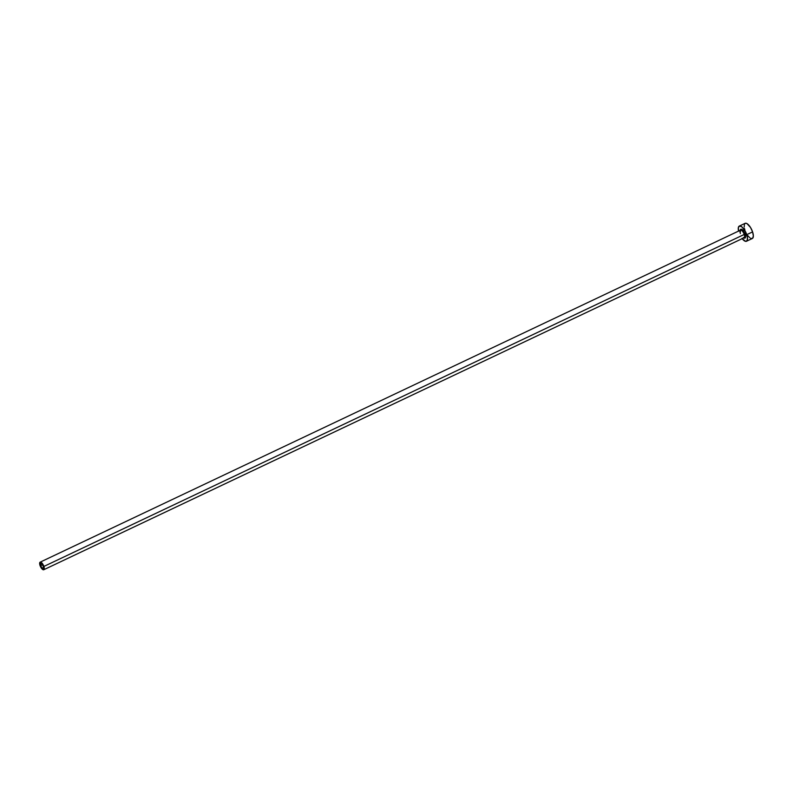 <?xml version="1.0" encoding="UTF-8"?>
<svg xmlns="http://www.w3.org/2000/svg" width="793" height="793" viewBox="0 0 793 793"><rect width="100%" height="100%" fill="white"/><g stroke="black" fill="none" stroke-linecap="round" stroke-linejoin="round"><path stroke-width="1.19" d="M40.671 565.607A2.795 1.071 64.6 0 1 40.76 563.417A2.795 1.071 64.6 0 1 43.248 566.271L43.238 568.422L41.95 567.877L40.671 565.607L40.681 563.466L41.97 564.011L43.248 566.271A2.795 1.071 64.6 0 1 43.159 568.472A2.795 1.071 64.6 0 1 40.671 565.607L42.515 564.735L40.671 565.607M740.216 230.297A4.897 1.873 64.6 0 1 742.288 229.702A4.897 1.873 64.6 0 1 745.142 234.252L744.23 234.45A4.203 1.606 -115.4 0 0 740.603 230.119A4.203 1.606 -115.4 0 0 740.375 233.449M43.764 569.741L744.102 237.741A4.203 1.606 -115.4 0 0 744.23 234.45L43.893 566.44A4.203 1.606 64.6 0 1 43.764 569.741A4.203 1.606 64.6 0 1 40.027 565.449A4.203 1.606 64.6 0 1 40.165 562.148A4.203 1.606 64.6 0 1 43.893 566.44L744.23 234.45A4.203 1.606 -115.4 0 0 740.503 230.158L40.165 562.148M746.481 241.26L752.329 238.495A8.396 3.212 -115.4 0 0 752.587 231.903L746.748 234.669A8.396 3.212 64.6 0 1 746.481 241.26A8.396 3.212 64.6 0 1 742.169 238.653M752.557 238.346L753.35 235.977L752.587 231.903A8.396 3.212 -115.4 0 0 745.133 223.319L739.294 226.084A8.396 3.212 64.6 0 1 746.748 234.669L752.587 231.903L750.525 227.482L746.986 223.596L745.479 223.21L744.468 223.993L744.191 227.056M738.57 231.07A8.396 3.212 64.6 0 1 739.294 226.084M741.961 238.376L745.43 241.32L747.145 240.586L747.422 237.523L745.479 231.665L742.01 226.986L739.641 225.975L738.362 227.561L738.61 231.209M740.186 230.713L740.652 229.326L741.405 229.217L744.399 232.498L745.529 237.236L744.786 238.158L743.398 237.573M747.799 235.61L749.603 237.583M750.465 238.207L751.972 238.594M744.449 228.434L744.865 229.911M43.893 566.44L41.979 563.04L40.046 562.217L40.027 565.449L41.95 568.849L43.228 569.77L44.091 569.394L43.893 566.44M744.003 237.781A4.203 1.606 -115.4 0 0 744.23 234.45L745.142 234.252A4.897 1.873 64.6 0 1 743.814 237.88M740.375 231.764L740.503 230.158"/></g></svg>

